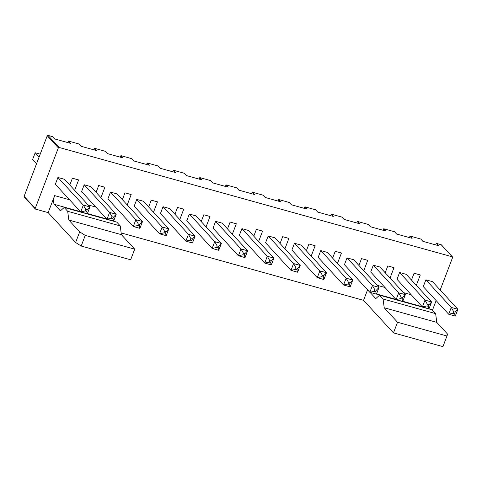 <?xml version="1.0" encoding="UTF-8"?>
<svg xmlns="http://www.w3.org/2000/svg" width="482" height="482" viewBox="0 0 482 482"><rect width="100%" height="100%" fill="white"/><g stroke="black" fill="none" stroke-linecap="round" stroke-linejoin="round"><path stroke-width="0.72" d="M64.178 207.477L116.74 222.094L120.253 225.913L121.38 234.662L134.707 249.158L130.646 259.786L81.187 246.031L85.248 235.403L79.687 231.866L68.812 220.039L67.685 211.291L64.178 207.477L60.395 210.887L54.43 204.398A7.007 2.723 105.5 0 1 54.653 195.62L48.158 212.628L35.535 209.116A0.584 0.524 -42.6 0 1 35.306 208.983L24.19 196.885A0.584 0.524 -42.6 0 1 24.1 196.349L35.222 208.441L58.358 147.841A0.584 0.524 137.4 0 1 59.081 147.456L452.291 256.81A0.584 0.524 137.4 0 1 452.604 257.484L440.187 290.001M452.514 256.948L441.392 244.856A0.584 0.524 137.4 0 0 441.169 244.717L436.306 243.362L438.409 245.651L422.889 241.337L420.78 239.048L410.019 236.053L412.128 238.343L396.608 234.029L394.499 231.74L383.738 228.745L385.841 231.035L370.321 226.715L368.218 224.431L357.457 221.437L359.56 223.726L344.04 219.406L341.937 217.117L331.17 214.129L333.279 216.418L317.759 212.098L315.65 209.809L304.889 206.814L306.998 209.104L291.471 204.79L289.369 202.5L278.608 199.506L280.711 201.795L265.19 197.481L263.088 195.192L252.327 192.198L254.43 194.487L238.909 190.173L236.801 187.884L226.04 184.889L228.149 187.179L212.628 182.859L210.52 180.569L199.759 177.581L201.862 179.87L186.341 175.55L184.238 173.261L173.478 170.267L175.581 172.556L160.06 168.242L157.957 165.953L147.191 162.958L149.3 165.248L133.779 160.934L131.67 158.644L120.91 155.65L123.018 157.939L107.492 153.625L105.389 151.336L94.629 148.342L96.731 150.631L81.211 146.311L79.108 144.022L68.348 141.033L70.45 143.323L54.93 139.003L52.821 136.713L47.959 135.364A0.584 0.524 137.4 0 0 47.242 135.749L24.1 196.349M121.157 232.927L363.555 300.34L393.475 332.881L442.94 346.636L447.645 334.201L436.77 322.374L435.644 313.625L432.137 309.812L379.569 295.189L375.785 298.599L370.049 292.363M81.187 246.031L75.626 242.5L79.687 231.866M48.158 212.628L75.626 242.5M35.306 208.983A0.584 0.524 -42.6 0 1 35.222 208.441M68.348 141.033L67.757 142.57M94.629 148.342L94.038 149.884M120.91 155.65L120.325 157.192M147.191 162.958L146.606 164.501M173.478 170.267L172.887 171.809M199.759 177.581L199.168 179.117M226.04 184.889L225.456 186.426M252.327 192.198L251.737 193.74M278.608 199.506L278.018 201.048M304.889 206.814L304.305 208.357M331.17 214.129L330.586 215.665M357.457 221.437L356.867 222.973M383.738 228.745L383.148 230.288M410.019 236.053L409.435 237.596M436.306 243.362L435.716 244.904M432.481 310.185L436.138 300.593M367.561 289.839L363.555 300.34M100.937 197.62L104.895 187.245L98.69 185.522L96.081 192.342M138.334 224.046L139.78 224.443L142.509 221.551L139.907 228.36L133.285 226.516L137.768 225.534L138.334 224.046L135.882 219.714L142.509 221.551L117.108 193.933L110.486 192.095L135.882 219.714L133.285 226.516L107.89 198.897L110.486 192.095M164.615 231.354L166.067 231.758L168.79 228.866L166.194 235.668L159.566 233.824L164.049 232.842L164.615 231.354L162.169 227.022L168.79 228.866L143.389 201.247L136.768 199.403L162.169 227.022L159.566 233.824L134.171 206.206L136.768 199.403M127.218 204.928L131.176 194.553L124.971 192.83L122.368 199.65M206.067 226.859L210.025 216.484L203.82 214.755L201.211 221.581M217.183 245.971L218.629 246.374L221.352 243.482L218.756 250.285L212.134 248.447L216.611 247.459L217.183 245.971L214.731 241.639L221.352 243.482L195.957 215.864L189.336 214.02L214.731 241.639L212.134 248.447L186.733 220.828L189.336 214.02M179.786 219.545L183.744 209.176L177.539 207.447L174.93 214.273M160.452 213.514L163.049 206.712L188.45 234.33L185.853 241.133L160.452 213.514M190.896 238.662L192.348 239.066L195.071 236.174L192.475 242.976L185.853 241.133L190.33 240.15L190.896 238.662L188.45 234.33L195.071 236.174L169.676 208.555L163.049 206.712M153.499 212.237L157.463 201.868L151.252 200.138L148.649 206.959M232.348 234.168L236.313 223.793L230.101 222.069L227.498 228.89M243.464 253.279L244.91 253.683L247.64 250.791L245.037 257.599L238.415 255.755L242.898 254.767L243.464 253.279L241.018 248.953L247.64 250.791L222.238 223.172L215.617 221.328L241.018 248.953L238.415 255.755L213.02 228.137L215.617 221.328M269.745 260.593L271.197 260.991L273.921 258.099L271.324 264.907L264.702 263.064L269.179 262.081L269.745 260.593L267.299 256.261L273.921 258.099L248.519 230.48L241.898 228.643L267.299 256.261L264.702 263.064L239.301 235.445L241.898 228.643M396.999 279.301L399.596 272.499L424.997 300.117L422.395 306.92L396.999 279.301M427.444 304.449L428.89 304.853L431.619 301.961L429.016 308.763L422.395 306.92L426.877 305.937L427.444 304.449L424.997 300.117L431.619 301.961L406.218 274.336L399.596 272.499M370.712 271.993L373.315 265.19L398.71 292.809L396.114 299.611L370.712 271.993M401.163 297.141L402.609 297.539L405.332 294.647L402.735 301.455L396.114 299.611L400.59 298.629L401.163 297.141L398.71 292.809L405.332 294.647L379.937 267.028L373.315 265.19M390.046 278.024L394.005 267.649L387.799 265.925L385.19 272.746M374.876 289.827L376.328 290.23L379.051 287.338L376.454 294.141L369.833 292.303L374.309 291.315L374.876 289.827L372.429 285.495L379.051 287.338L353.655 259.72L347.028 257.876L372.429 285.495L369.833 292.303L344.431 264.684L347.028 257.876M363.765 270.715L367.724 260.34L361.518 258.611L358.909 265.437M284.916 248.784L288.875 238.409L282.669 236.686L280.06 243.506M322.313 275.21L323.759 275.614L326.489 272.722L323.886 279.524L317.264 277.68L321.747 276.698L322.313 275.21L319.861 270.878L326.489 272.722L301.087 245.103L294.466 243.259L319.861 270.878L317.264 277.68L291.869 250.062L294.466 243.259M311.197 256.093L315.156 245.724L308.95 243.994L306.347 250.821M337.478 263.407L341.443 253.032L335.231 251.303L332.628 258.129M348.594 282.518L350.046 282.922L352.77 280.03L350.173 286.832L343.546 284.995L348.028 284.006L348.594 282.518L346.148 278.186L352.77 280.03L327.368 252.411L320.747 250.568L346.148 278.186L343.546 284.995L318.15 257.37L320.747 250.568M296.032 267.902L297.478 268.305L300.202 265.413L297.605 272.216L290.983 270.372L295.46 269.39L296.032 267.902L293.58 263.57L300.202 265.413L274.806 237.789L268.185 235.951L293.58 263.57L290.983 270.372L265.582 242.753L268.185 235.951M258.629 241.476L262.594 231.101L256.382 229.378L253.779 236.198M416.328 285.332L420.292 274.957L414.08 273.234L411.477 280.054M85.766 209.423L87.218 209.827L89.941 206.935L87.344 213.737L80.723 211.899L85.2 210.911L85.766 209.423L83.32 205.091L89.941 206.935L64.54 179.316L57.918 177.472L83.32 205.091L80.723 211.899L55.322 184.281L57.918 177.472M74.65 190.312L78.614 179.937L72.402 178.207L69.8 185.034M112.053 216.731L113.499 217.135L116.222 214.243L113.625 221.051L107.004 219.208L111.481 218.219L112.053 216.731L109.601 212.405L116.222 214.243L90.827 186.624L84.205 184.781L109.601 212.405L107.004 219.208L81.603 191.589L84.205 184.781M423.28 286.609L425.877 279.807L451.279 307.426L448.682 314.228L423.28 286.609M453.725 311.758L455.177 312.161L457.9 309.269L455.303 316.072L448.682 314.228L453.158 313.246L453.725 311.758L451.279 307.426L457.9 309.269L432.499 281.651L425.877 279.807M393.475 332.881L397.536 322.253L446.995 336.008M397.536 322.253L384.208 307.757L383.076 299.003L379.569 295.189M134.707 249.158L85.248 235.403M36.518 163.832L32.589 159.56L35.186 152.752L39.114 157.024M35.186 152.752L40.211 154.15M106.775 218.961L87.405 213.574M80.494 211.646L54.43 204.398M376.52 293.978L395.885 299.364M402.801 301.286L422.166 306.673M384.208 307.757L436.77 322.374M383.076 299.003L435.644 313.625M121.38 234.662L68.812 220.039M120.253 225.913L67.685 211.291M139.78 224.443L139.214 225.938L139.907 228.36M137.768 225.534L139.214 225.938M164.049 232.842L165.495 233.246L166.194 235.668M166.067 231.758L165.495 233.246M216.611 247.459L218.063 247.862L218.756 250.285M218.629 246.374L218.063 247.862M192.348 239.066L191.782 240.554L192.475 242.976M190.33 240.15L191.782 240.554M242.898 254.767L244.344 255.171L245.037 257.599M244.91 253.683L244.344 255.171M271.197 260.991L270.625 262.479L271.324 264.907M269.179 262.081L270.625 262.479M428.89 304.853L428.323 306.341L429.016 308.763M426.877 305.937L428.323 306.341M402.609 297.539L402.042 299.027L402.735 301.455M400.59 298.629L402.042 299.027M374.309 291.315L375.761 291.718L376.454 294.141M376.328 290.23L375.761 291.718M321.747 276.698L323.193 277.102L323.886 279.524M323.759 275.614L323.193 277.102M350.046 282.922L349.474 284.41L350.173 286.832M348.028 284.006L349.474 284.41M297.478 268.305L296.912 269.793L297.605 272.216M295.46 269.39L296.912 269.793M85.2 210.911L86.646 211.315L87.344 213.737M87.218 209.827L86.646 211.315M111.481 218.219L112.933 218.623L113.625 221.051M113.499 217.135L112.933 218.623M455.177 312.161L454.604 313.649L455.303 316.072M453.158 313.246L454.604 313.649M441.169 244.717L452.291 256.81M47.959 135.364L59.081 147.456M47.242 135.749L58.358 147.841M377.195 285.32L384.955 287.477M403.476 292.628L411.236 294.785M95.846 207.073L88.085 204.916M69.565 199.765L54.653 195.62"/></g></svg>
